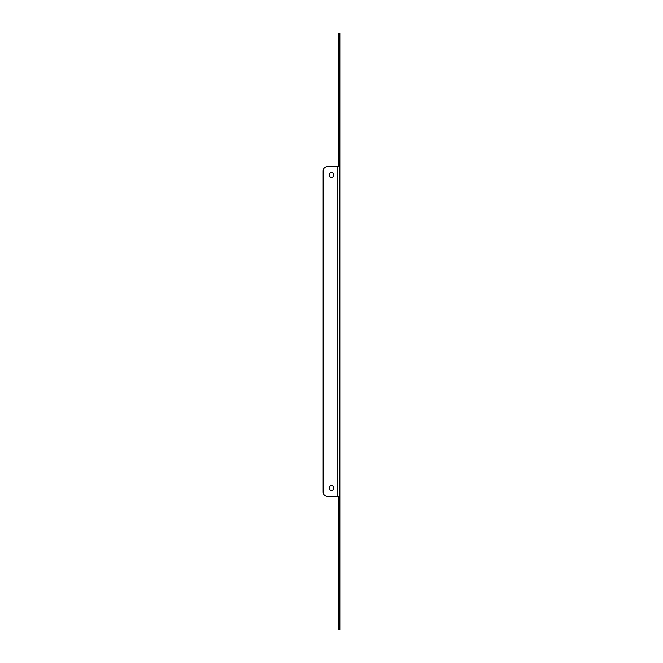 <?xml version="1.0" encoding="UTF-8"?>
<svg xmlns="http://www.w3.org/2000/svg" width="663" height="663" viewBox="0 0 663 663"><rect width="100%" height="100%" fill="white"/><g stroke="black" fill="none" stroke-linecap="round" stroke-linejoin="round"><path stroke-width="0.99" d="M339.357 496.322L339.846 496.761L339.846 166.678L327.331 166.678A4.169 4.169 0 0 0 323.154 170.847L323.154 492.153A4.169 4.169 0 0 0 327.331 496.322L339.846 496.322M338.843 496.761L339.846 496.761L339.846 629.85L338.843 629.85L338.602 496.322M339.846 37.319L338.843 37.319L338.843 33.15L339.846 33.15L339.846 166.678M338.843 37.319L338.843 166.239L339.846 166.239L339.357 166.678M333.845 175.024A2.345 2.345 0 0 1 330.331 177.054A2.345 2.345 0 0 1 330.331 172.993A2.345 2.345 0 0 1 333.845 175.024M333.845 487.976A2.345 2.345 0 0 1 330.331 490.007A2.345 2.345 0 0 1 330.331 485.946A2.345 2.345 0 0 1 333.845 487.976M338.843 166.239L338.602 166.678M337.84 166.678L337.84 496.322M339.846 625.681L338.843 625.681"/></g></svg>
